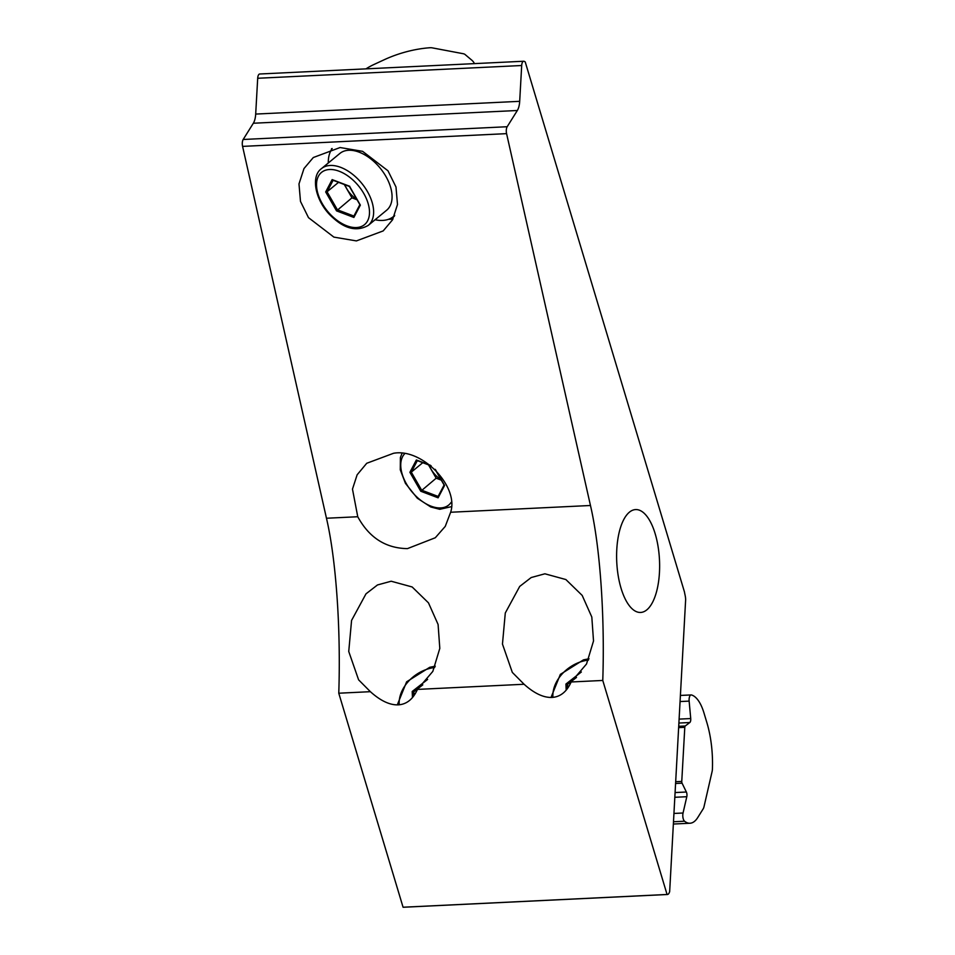 <?xml version="1.0" encoding="UTF-8"?>
<svg xmlns="http://www.w3.org/2000/svg" width="955" height="955" viewBox="0 0 955 955"><rect width="100%" height="100%" fill="white"/><g stroke="black" fill="none" stroke-linecap="round" stroke-linejoin="round"><path stroke-width="1.43" d="M331.564 148.694A50.543 29.892 -129.5 0 0 331.337 149.851M340.087 147.536L313.3 157.527L303.988 168.558L298.987 183.921L300.491 201.433L308.501 217.656L333.88 237.115L356.394 240.911L383.182 230.919L392.493 219.889L397.495 204.525L395.991 187.001L387.981 170.79L362.602 151.332L340.087 147.536M357.755 516.739C369.143 537.653 385.701 548.277 407.439 548.624L435.301 537.749L445.257 526.384L450.641 512.25C459.236 486.441 421.907 447.919 393.508 453.291L366.72 463.282L357.122 474.814L352.479 489.115L357.755 516.739L326.467 518.243C336.053 559.117 340.935 628.497 338.774 693.211L370.373 691.683C380.472 700.779 389.759 705.172 398.223 704.862C406.615 704.36 413.038 699.203 417.454 689.403L432.818 671.401L439.801 648.397L438.094 624.475L428.473 602.856L412.154 586.967L391.18 581.225L377.476 584.961L365.992 593.843L351.571 620.416L348.742 651.489L358.603 679.829L370.373 691.683M659.451 572.558A51.498 21.392 87.2 0 0 635.636 509.576A51.498 21.392 87.2 0 0 616.787 549.471A51.498 21.392 87.2 0 0 640.602 612.453A51.498 21.392 87.2 0 0 659.451 572.558M524.092 684.258C534.191 693.354 543.479 697.747 551.942 697.437C560.334 696.935 566.757 691.778 571.174 681.977L586.537 663.976L593.521 640.972L591.813 617.049L582.192 595.431L565.873 579.542L544.899 573.8L531.195 577.536L519.711 586.418L505.291 612.991L502.461 644.064L512.322 672.404L524.092 684.258L417.454 689.403M602.772 680.449L667.067 894.477A7.354 3.056 -92.8 0 0 667.39 894.501A7.354 3.056 -92.8 0 0 669.67 891.516L685.642 599.704A9.192 3.82 87.2 0 0 685.213 595.777L684.616 592.9A3.677 1.528 -92.8 0 1 684.484 592.04L525.214 61.896L524.271 61.383A5.515 2.292 87.2 0 0 523.71 61.239A5.515 2.292 87.2 0 0 521.693 65.513L519.687 101.326A14.707 6.112 -92.8 0 1 517.335 110.494L507.177 126.729A5.515 2.292 87.2 0 0 506.58 133.64L590.465 505.493C600.05 546.367 604.933 615.748 602.772 680.449L571.174 681.977M403.702 907.19A7.354 3.056 -92.8 0 1 403.392 907.25A7.354 3.056 -92.8 0 1 403.07 907.226L338.774 693.211M523.71 61.239L259.712 74.001A5.515 2.292 87.2 0 0 257.695 78.274L255.689 114.075A14.707 6.112 -92.8 0 1 253.338 123.243L243.179 139.478A5.515 2.292 87.2 0 0 242.582 146.39L326.467 518.243M388.578 219.268A50.543 29.892 -129.5 0 0 392.971 219.017M394.678 215.436A45.971 27.194 50.5 0 1 393.544 216.463A48.705 28.805 -129.5 0 0 394.284 216.343M667.067 894.477L403.07 907.226M365.992 68.856A38.618 18.026 163.3 0 1 374.097 64.427L384.292 59.711A65.107 30.393 163.3 0 1 429.786 47.75A7.354 3.438 163.3 0 1 432.221 47.857L463.175 53.707A7.354 3.438 163.3 0 1 465.049 54.495L471.722 60.117A37.52 17.512 163.3 0 1 474.42 63.627M429.141 465.109A18.396 10.875 -129.5 0 0 437.02 476.581A18.396 10.875 -129.5 0 0 440.959 479.553M428.52 464.882L436.172 478.204L420.761 491.24L409.898 472.307L416.368 459.976L430.49 465.324M436.172 478.204L441.294 480.138M422.767 462.698L411.295 472.152L409.898 472.307M417.454 460.394L416.368 459.976L417.454 460.394M435.564 469.788L444.576 485.474L438.106 497.818L444.123 485.068M420.761 491.24L438.106 497.818L438.154 496.445M697.747 817.54A37.52 15.59 -92.8 0 1 690.011 823.234A37.52 15.59 -92.8 0 1 686.168 822.291A37.52 15.59 -92.8 0 1 684.556 821.216A5.515 2.292 -92.8 0 1 683.052 813.003L686.8 796.709A3.677 1.528 87.2 0 0 686.37 792.017L682.061 783.172A1.838 0.764 -92.8 0 1 681.763 781.417L684.795 727.316A1.838 0.764 -92.8 0 1 685.26 725.979L689.82 722.517A3.677 1.528 87.2 0 0 690.728 718.554L689.14 701.113A5.515 2.292 -92.8 0 1 691.122 694.93A5.515 2.292 -92.8 0 1 691.432 694.953A38.618 16.044 -92.8 0 1 703.93 712.824L706.891 722.672A65.107 27.05 -92.8 0 1 712.418 768.942A7.354 3.056 -92.8 0 1 712.084 771.604L704.026 806.641A7.354 3.056 -92.8 0 1 703.167 808.873L697.747 817.54M414.864 694.297L413.42 692.184L413.587 696.159M412.464 697.568L412.202 691.48L413.42 692.184L422.802 684.842M568.583 686.872L567.139 684.759L567.306 688.734M566.184 690.143L565.921 684.055L567.139 684.759L576.522 677.417M344.91 184.745A18.396 10.875 -129.5 0 0 352.801 196.217A18.396 10.875 -129.5 0 0 356.728 199.189M321.441 168.641L339.885 153.445A36.779 21.75 50.5 0 1 373.918 161.538A36.779 21.75 50.5 0 1 386.68 210.196L368.236 225.404A36.779 21.75 50.5 0 0 355.475 176.735A36.779 21.75 50.5 0 0 321.441 168.641C309.814 176.878 315.95 203.164 333.08 217.871C345.507 229.14 357.23 231.659 368.236 225.404M328.305 162.983A45.971 27.194 50.5 0 1 332.197 148.55M394.618 215.579L393.544 216.463A45.971 27.194 50.5 0 1 375.1 219.746M344.301 184.518L351.953 197.84L336.542 210.876L325.679 191.955L332.149 179.612L349.757 186.309M351.953 197.84L357.075 199.786M338.548 182.333L327.064 191.788L325.679 191.955M333.235 180.041L332.149 179.612L333.235 180.041M349.482 186.189L360.357 205.11L353.875 217.454L359.904 204.704M336.542 210.876L353.875 217.454L353.935 216.093M590.465 505.493L450.641 512.25M506.58 133.64L242.582 146.39M521.693 65.513L257.695 78.274M519.687 101.326L255.689 114.075M517.335 110.494L253.338 123.243M507.177 126.729L243.179 139.478M451.106 502.414A33.843 20.019 50.5 0 1 417.454 497.555A33.843 20.019 50.5 0 1 404.502 453.923M417.335 460.632L411.295 472.152L421.644 490.178L438.118 496.433M684.556 821.216L673.573 821.754M689.14 701.113L680.294 701.543M690.728 718.554L679.303 719.103M689.82 722.517L679.089 723.042M685.26 725.979L678.91 726.289M684.795 727.316L678.838 727.615M681.763 781.417L675.806 781.703M682.061 783.172L675.71 783.47M686.37 792.017L675.197 792.554M686.8 796.709L674.934 797.282M683.052 813.003L674.039 813.445M399.214 704.79A33.843 25.487 145.7 0 1 429.416 668.524A33.843 25.487 145.7 0 1 434.728 667.509M412.202 691.48L427.625 679.423M552.933 697.365A33.843 25.487 145.7 0 1 583.135 661.099A33.843 25.487 145.7 0 1 588.447 660.084M565.921 684.055L581.344 671.998M333.223 217.191A33.843 20.019 50.5 0 1 318.397 176.269A33.843 20.019 50.5 0 1 352.801 179.874A33.843 20.019 50.5 0 1 367.627 220.796A33.843 20.019 50.5 0 1 333.223 217.191M333.116 180.268L327.064 191.788L337.413 209.814L353.887 216.069M667.39 894.501L403.392 907.25M401.936 453.577L400.396 457.493L400.276 469.824L405.433 483.349L417.311 498.224L430.789 506.998L439.778 509.302L451.178 506.711M416.905 460.465L431.206 465.897M435.074 469.299L444.194 485.188M444.099 485.021L438.011 496.636M690.011 823.234L673.442 824.034M691.122 694.93L680.629 695.431M435.289 666.208L429.75 667.282L406.627 681.81L397.304 704.886M589.008 658.783L583.469 659.857L560.346 674.385L551.023 697.46M332.686 180.113L349.423 186.464L359.975 204.824M359.88 204.657L353.78 216.284"/></g></svg>
